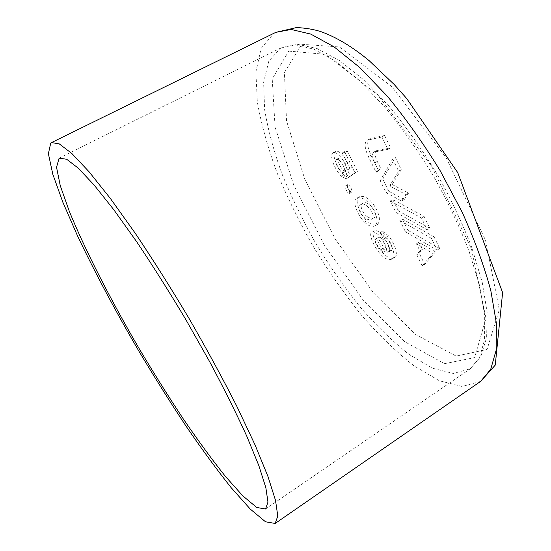 <?xml version="1.0" encoding="UTF-8"?>
<svg xmlns="http://www.w3.org/2000/svg" width="551" height="551" viewBox="0 0 551 551"><rect width="100%" height="100%" fill="white"/><g stroke="black" fill="none" stroke-linecap="round" stroke-linejoin="round"><path stroke-width="0.41" stroke-dasharray="2.75 2.07" d="M399.895 220.517L431.419 238.321L437.157 250.078L405.467 231.813L399.895 220.517L402.388 219.029L433.995 236.758L431.419 238.321M392.691 159.025L398.614 171.161L389.591 186.004L405.991 194.593L401.707 201.053L386.203 192.747L380.224 180.611L392.691 159.025L395.336 157.503L401.252 169.632L398.614 171.161M387.339 252.22L383.537 241.786C380.638 237.274 378.695 234.754 377.704 234.23C375.355 232.246 373.44 231.578 371.946 232.219C365.926 234.03 382.814 265.41 392.512 258.708C394.516 258.02 394.53 254.583 392.539 248.377C390.108 242.798 387.952 239.079 386.086 237.205L380.183 232.577L383.537 239.313C388.393 241.71 391.492 251.587 388.903 251.903L387.339 252.22L389.674 250.808L391.244 250.491C393.848 250.161 390.762 240.284 385.893 237.901L382.546 231.165L388.462 235.78C390.335 237.653 392.484 241.372 394.915 246.944C396.885 253.15 396.865 256.601 394.853 257.289C385.087 264.025 368.22 232.667 374.274 230.841C375.775 230.187 377.704 230.855 380.052 232.832L383.661 236.93C386.885 241.531 388.889 246.152 389.674 250.808M364.514 222.108C368.392 225.965 371.932 227.212 375.141 225.848C378.489 222.225 377.359 215.902 371.753 206.866C366.622 199.538 361.642 196.645 356.814 198.195C351.504 200.798 357.764 215.696 364.514 222.108L366.835 220.737C360.078 214.339 353.838 199.441 359.183 196.817C364.032 195.261 369.025 198.133 374.157 205.454C379.763 214.484 380.872 220.813 377.504 224.45C374.281 225.827 370.72 224.588 366.835 220.737M348.721 189.572C347.288 187.044 346.152 185.852 345.319 186.004C343.817 186.617 348.198 194.51 349.41 193.429C349.878 192.933 349.644 191.645 348.721 189.572M347.282 170.039C343.721 157.738 335.669 150.843 332.962 152.813C328.899 155.657 334.994 169.653 341.145 176.072L346.056 178.93L342.984 172.78C340.422 172.615 333.865 163.013 336.551 159.377C341.138 159.439 344.774 167.917 344.809 170.893L348.115 177.512L354.996 172.835L344.864 152.462L342.226 152.992L349.713 168.021L347.282 170.039L349.692 168.668L352.137 166.636L349.713 168.021M387.966 149.355L373.764 152.138C371.884 153.784 372.194 157.352 374.694 162.848L377.848 169.253L376.14 172.318L368.385 156.601C364.604 148.288 364.128 142.881 366.973 140.374L370.341 138.618L384.591 135.47L381.919 136.979L387.966 149.355L390.625 147.84L376.347 150.664C374.453 152.317 374.756 155.892 377.249 161.388L380.397 167.786L377.848 169.253M370.341 138.618L367.737 140.085L381.919 136.979M367.737 140.085L366.973 140.374M390.26 200.97L421.481 217.976L427.273 229.829L395.873 212.355L390.26 200.97L392.767 199.496L424.077 216.419L421.481 217.976M422.252 265.864L416.756 254.72L419.903 250.85L416.439 243.811L432.921 253.439L422.252 265.864L424.704 264.356L419.221 253.219L416.756 254.72M419.221 253.219L422.39 249.334L418.932 242.302L435.462 251.883L432.921 253.439M435.462 251.883L424.704 264.356M367.648 216.894C362.276 213.726 359.107 204.015 362.565 203.553C367.51 198.47 380.066 215.276 374.088 217.728C372.359 218.671 370.217 218.389 367.648 216.894L365.306 218.272C359.955 215.09 356.766 205.378 360.202 204.931C365.113 199.861 377.662 216.695 371.718 219.119C370.003 220.056 367.868 219.773 365.306 218.272M382.58 248.715L386.113 250.684C387.952 248.074 381.34 235.463 378.303 237.391C376.712 239.795 378.138 243.57 382.58 248.715L380.266 250.099C377.414 247.792 373.482 240.064 375.975 238.776C379.184 236.799 385.604 249.899 383.799 252.082L380.266 250.099M352.137 166.636L344.671 151.615L347.316 151.077L357.427 171.437L350.505 176.148L347.206 169.529C347.178 166.547 343.548 158.075 338.941 158.027C336.234 161.67 342.791 171.265 345.36 171.423L348.432 177.574L343.5 174.722C337.35 168.317 331.268 154.328 335.359 151.463C338.087 149.486 346.152 156.36 349.692 168.668M351.077 188.215C351.999 190.288 352.227 191.576 351.758 192.072C350.539 193.16 346.159 185.267 347.667 184.654C348.507 184.502 349.644 185.687 351.077 188.215M348.432 177.574L346.056 178.93M382.546 231.165L380.183 232.577M385.893 237.901L383.537 239.313M386.113 250.684L383.799 252.082M345.36 171.423L342.984 172.78M347.206 169.529L344.809 170.893M350.505 176.148L348.115 177.512M357.427 171.437L354.996 172.835M347.316 151.077L344.864 152.462M344.671 151.615L342.226 152.992M380.397 167.786L378.675 170.865L376.14 172.318M378.675 170.865L370.933 155.148C367.159 146.841 366.697 141.428 369.563 138.914M384.591 135.47L390.625 147.84M401.252 169.632L392.14 184.516L389.591 186.004M392.14 184.516L408.587 193.064L405.991 194.593M408.587 193.064L404.269 199.545L401.707 201.053M404.269 199.545L388.724 191.273L386.203 192.747M388.724 191.273L382.752 179.151L380.224 180.611M382.752 179.151L395.336 157.503M424.077 216.419L429.856 228.266L427.273 229.829M429.856 228.266L398.373 210.875L395.873 212.355M398.373 210.875L392.767 199.496M433.995 236.758L439.726 248.508L437.157 250.078M439.726 248.508L407.947 230.325L405.467 231.813M407.947 230.325L402.388 219.029M422.39 249.334L419.903 250.85M418.932 242.302L416.439 243.811M301.79 44.287L339.402 46.952L391.892 86.686L446.131 157.751L485.576 240.319L499.316 309.69L487.07 349.458L456.173 356.098L415.785 334.643L373.544 292.98L335.077 238.79L304.751 179.054L286.527 120.841L284.406 72.505L301.79 44.287M343.5 174.722L341.145 176.072M388.462 235.78L386.086 237.205M280.707 48.054L295.832 44.893L313.912 49.197L335.332 60.989L359.224 80.308L384.398 106.605C401.397 127.253 417.52 149.996 432.755 174.839C447.026 200.254 459.031 225.407 468.77 250.312L479.466 285.115L484.694 315.392L484.556 339.843L479.508 357.737L470.223 368.839L453.301 373.468L432.411 368.199L409.145 354.451C392.932 341.689 376.794 326.089 360.712 307.651C344.967 288.049 330.194 266.994 316.398 244.486C303.36 221.516 292.044 198.367 282.443 175.039C274.019 151.966 268.082 130.174 264.625 109.649L263.619 82.34L268.812 61.113L280.707 48.054M288.745 51.119L325.531 54.308L377.469 94.641L431.626 166.223L471.491 249.031L485.989 318.278L474.611 357.62L444.492 363.688L404.682 341.689L362.772 299.586L324.353 245.105L293.793 185.246L275.073 127.074L272.222 78.951L288.745 51.119M480.672 381.354L462.151 386.485L439.354 380.775L414.077 365.892C396.513 352.089 379.06 335.277 361.711 315.447C344.74 294.386 328.802 271.781 313.918 247.619C299.834 222.962 287.567 198.057 277.112 172.918C267.889 148.005 261.298 124.361 257.338 101.99L255.878 71.995L261.126 48.378L273.716 33.473L275.775 32.364M376.932 150.451L374.343 151.924M377.249 161.388L374.694 162.848M370.933 155.148L368.385 156.601M332.962 152.813L335.359 151.463M345.319 186.004L347.667 184.654M349.41 193.429L351.758 192.072M375.141 225.848L377.504 224.45M356.814 198.195L359.183 196.817M360.202 204.931L362.565 203.553M371.718 219.119L374.088 217.728M265.561 509L470.223 368.839L480.865 356.463L486.643 337.481L487.146 312.431L482.173 282.009L471.739 247.385C462.186 222.707 450.374 197.83 436.309 172.752C421.26 148.247 405.295 125.807 388.407 105.441L363.254 79.461L339.113 60.293L316.997 48.529L297.602 44.321L281.609 47.586L59.48 157.999M375.975 238.776L378.303 237.391M371.946 232.219L374.274 230.841M392.512 258.708L394.853 257.289M336.551 159.377L338.941 158.027M373.764 152.138L376.347 150.664M388.903 251.903L391.244 250.491"/><path stroke-width="0.83" d="M50.74 143.067L51.546 142.571L59.267 143.887L71.761 153.419L88.959 171.643L110.379 198.47L135.105 233.045C152.847 259.459 170.748 287.794 188.821 318.058C206.439 348.583 222.459 378.027 236.882 406.39L255.023 444.836L268.006 476.608L275.548 500.508L277.78 516.067L275.163 523.45L265.506 521.79L250.285 509.103L231.069 487.566C216.791 469.61 201.749 449.086 185.949 425.985C170.025 401.934 154.259 376.856 138.652 350.739C115.283 310.736 94.896 272.401 77.471 235.732L62.883 202.32L52.813 174.254L48.385 153.695L50.74 143.067M59.115 158.192L66.63 159.232L78.214 168.11L94.104 185.019L113.857 209.807L136.614 241.662C152.909 265.947 169.35 291.982 185.928 319.759L209.408 361.249C223.94 388.462 236.407 413.47 246.82 436.268L258.839 465.595L265.858 487.718L267.965 502.154L265.561 509L256.732 507.478L242.764 495.838L225.056 475.974C211.846 459.355 197.899 440.297 183.207 418.801C168.386 396.389 153.701 373.006 139.169 348.638C110.586 299.723 85.068 250.009 69.233 211.109L60.238 185.597L56.539 167.249L59.115 158.192M480.672 381.354L495.246 365.127L502.615 292.602L457.723 172.594L406.569 98.347L394.137 84.434L369.156 60.679C352.544 46.931 336.592 37.303 321.302 31.786C314.27 29.437 306.019 28.025 296.548 27.55L275.775 32.364L291.169 29.465L310.757 34.086L333.996 46.807L359.961 67.718L387.374 96.267C405.894 118.72 423.464 143.474 440.077 170.541L462.048 211.928C474.569 239.706 484.164 265.933 490.824 290.604L496.43 323.471L496.217 349.961L490.707 369.315L480.672 381.354L275.163 523.45M275.775 32.364L51.546 142.571"/></g></svg>
